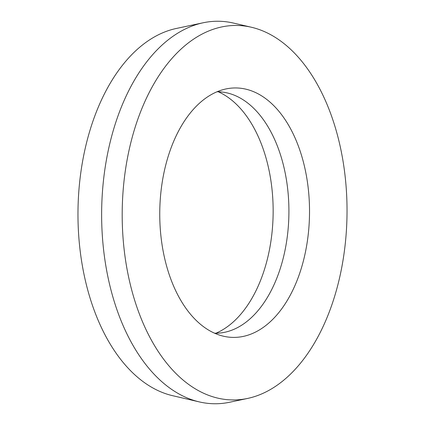 <?xml version="1.0" encoding="UTF-8"?>
<svg xmlns="http://www.w3.org/2000/svg" width="425" height="425" viewBox="0 0 425 425"><rect width="100%" height="100%" fill="white"/><g stroke="black" fill="none" stroke-linecap="round" stroke-linejoin="round"><path stroke-width="0.64" d="M214.583 333.205A120.721 72.484 90.6 0 0 224.857 332.249A120.721 72.484 90.6 0 0 275.788 142.125A120.721 72.484 90.6 0 0 227.226 92.942A120.721 72.484 90.6 0 0 216.978 91.779M215.916 333.221A124.732 74.89 90.6 0 0 259.579 139.607A124.732 74.89 90.6 0 0 218.307 91.795M295.938 139.968A124.732 74.89 90.6 0 0 225.935 88.953A124.732 74.89 90.6 0 0 173.315 285.393A124.732 74.89 90.6 0 0 223.486 336.212A124.732 74.89 90.6 0 0 298.318 277.19A124.732 74.89 90.6 0 0 295.938 139.968M326.671 103.525A187.25 112.428 90.6 0 0 251.35 27.237A187.25 112.428 90.6 0 0 122.203 211.565A187.25 112.428 90.6 0 0 247.669 398.422A187.25 112.428 90.6 0 0 326.671 103.525M251.35 27.237L233.527 23.083A191.261 114.835 90.6 0 0 203.123 22.78A191.261 114.835 90.6 0 0 122.432 323.993A191.261 114.835 90.6 0 0 199.362 401.917A191.261 114.835 90.6 0 0 229.766 402.22L247.669 398.422M203.123 22.78L176.274 28.475A185.247 111.228 90.6 0 0 98.117 320.216A185.247 111.228 90.6 0 0 172.63 395.691L199.362 401.917"/></g></svg>
